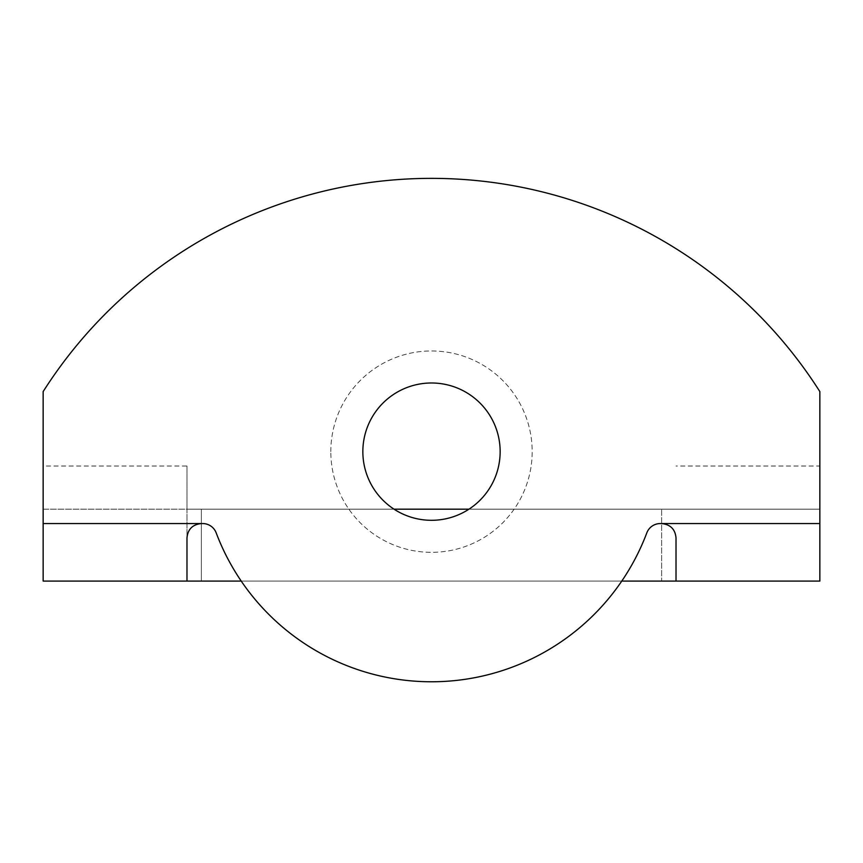 <?xml version="1.0" encoding="UTF-8"?>
<svg xmlns="http://www.w3.org/2000/svg" width="863" height="863" viewBox="0 0 863 863"><rect width="100%" height="100%" fill="white"/><g stroke="black" fill="none" stroke-linecap="round" stroke-linejoin="round"><path stroke-width="0.65" stroke-dasharray="4.32 3.24" d="M676.02 581.09L676.02 537.94A14.38 14.38 0 0 0 661.63 523.561L660.281 523.561A14.38 14.38 0 0 0 646.819 532.87A230.13 230.13 0 0 1 216.182 532.87A14.38 14.38 0 0 0 202.719 523.561L201.37 523.561A14.38 14.38 0 0 0 186.98 537.94L186.98 466.031L43.15 466.031L43.15 391.586A460.27 460.27 0 0 1 819.85 391.586L819.85 466.031L676.02 466.031M186.98 581.09L186.98 509.181L394.035 509.181M468.965 509.181L819.85 509.181L819.85 466.031M241.23 581.09L621.77 581.09M330.82 451.64A100.68 100.68 0 0 1 431.5 350.961A100.68 100.68 0 0 1 532.18 451.64A100.68 100.68 0 0 1 431.5 552.331A100.68 100.68 0 0 1 330.82 451.64A100.68 100.68 0 0 0 431.5 552.331A100.68 100.68 0 0 0 532.18 451.64A100.68 100.68 0 0 0 431.5 350.961A100.68 100.68 0 0 0 330.82 451.64M500.152 451.64A68.652 68.652 0 0 1 431.5 520.303A68.652 68.652 0 0 1 362.848 451.64A68.652 68.652 0 0 1 431.5 382.989A68.652 68.652 0 0 1 500.152 451.64M186.98 466.031L186.98 509.181L43.15 509.181L43.15 581.09L819.85 581.09L819.85 509.181L43.15 509.181L43.15 466.031M661.63 509.181L201.37 509.181L661.63 509.181L661.63 581.09L201.37 581.09L661.63 581.09L661.63 509.181M201.37 509.181L201.37 581.09L201.37 509.181"/><path stroke-width="1.29" d="M43.15 523.561L202.719 523.561A14.38 14.38 0 0 1 216.182 532.87A230.13 230.13 0 0 0 646.819 532.87A14.38 14.38 0 0 1 660.281 523.561L661.63 523.561C670.432 524.488 675.222 529.278 676.02 537.94L676.02 581.09L819.85 581.09L819.85 391.586A460.27 460.27 0 0 0 43.15 391.586L43.15 581.09L241.23 581.09M394.035 509.181L468.965 509.181M621.77 581.09L676.02 581.09M201.37 523.561C192.568 524.488 187.778 529.278 186.98 537.94L186.98 581.09M500.152 451.64A68.652 68.652 0 0 1 431.5 520.303A68.652 68.652 0 0 1 362.848 451.64A68.652 68.652 0 0 1 431.5 382.989A68.652 68.652 0 0 1 500.152 451.64M661.63 523.561L819.85 523.561"/></g></svg>
